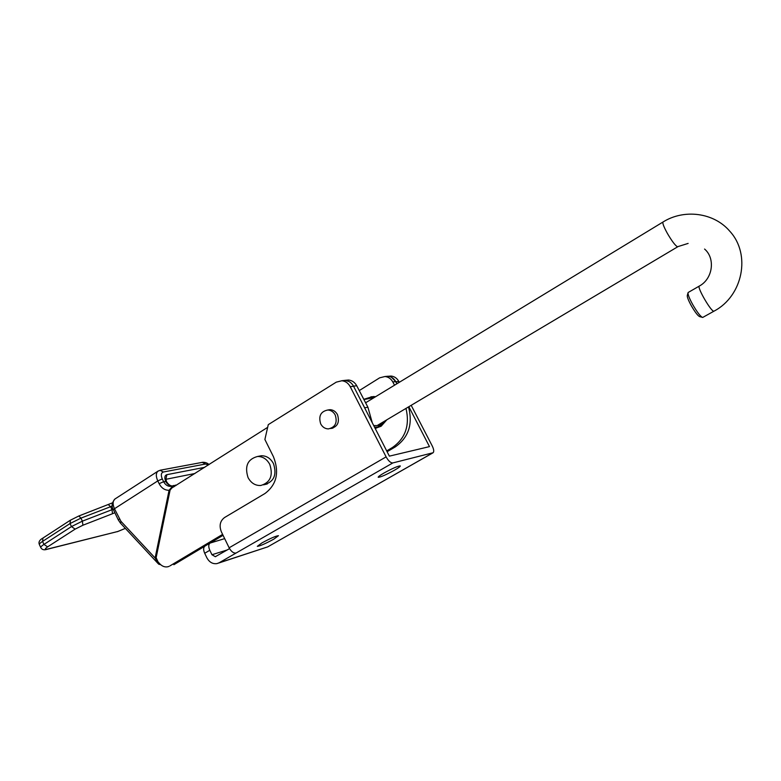 <?xml version="1.0" encoding="UTF-8"?>
<svg xmlns="http://www.w3.org/2000/svg" width="781" height="781" viewBox="0 0 781 781"><rect width="100%" height="100%" fill="white"/><g stroke="black" fill="none" stroke-linecap="round" stroke-linejoin="round"><path stroke-width="1.17" d="M258.413 456.319L261.332 455.753C266.526 455.733 270.558 458.33 273.438 463.533C277.079 474.663 274.092 481.692 264.486 484.62M378.619 426.387L383.256 421.935M374.304 397.49L363.917 399.56M363.79 399.316L371.971 396.787L374.792 397.197M384.086 421.447L379.049 426.602L377.262 427.49M370.926 396.787L375.671 396.66M386.829 419.817L381.138 426.221L376.608 427.881M160.71 564.712L158.66 564.175L155.116 557.995L156.132 557.693L158.074 561.949L159.968 563.989C162.263 566.332 164.811 567.279 167.612 566.811L169.008 566.381M267.649 427.353L171.927 487.92L170.092 490.077L169.077 490.292L173.031 485.723L176.145 485.245M170.092 490.077L156.132 557.693M208.459 464.92L205.471 464.021L163.346 472.007C161.071 472.847 160.71 475.151 162.282 478.929L163.639 481.692L159.129 483.683C161.501 488.115 164.82 490.322 169.077 490.292L155.116 557.995L120.967 521.337L114.456 508.743L157.782 480.911C155.79 476.4 155.839 473.149 157.947 471.177L158.397 470.884M166.509 481.594L165.67 481.281C164.274 477.66 164.664 475.453 166.861 474.672L204.651 467.341M166.441 481.506L163.639 481.692C165.367 484.913 167.788 486.485 170.883 486.387L172.132 486.133M345.261 380.357L348.511 380.015C352.085 380.415 354.828 382.339 356.751 385.785L367.929 407.272L372.283 422.814M365.557 409.674L364.629 407.75L367.929 407.272M361.388 401.532L364.629 407.75M223.063 535.297L210.323 542.912M204.612 546.319L173.851 564.712M222.614 534.389L169.838 565.952M348.912 381.489L345.114 380.337L341.639 380.747M408.522 406.911C413.032 424.171 408.619 437.497 395.284 446.898L387.093 451.74M395.284 446.898L392.365 447.552C405.417 438.444 409.957 425.391 405.993 408.414M396.865 383.783L395.733 381.616L392.794 381.929C390.978 378.697 388.362 376.891 384.955 376.52L379.625 377.848L359.25 390.588M394.522 385.209L392.794 381.929M392.365 447.552L386.673 450.92M384.965 376.52L387.923 376.237C391.31 376.608 393.917 378.394 395.733 381.616M320.698 423.878C318.336 416.048 320.718 411.421 327.844 410.005C331.046 410.21 333.507 411.88 335.225 415.004C337.597 422.706 335.303 427.344 328.342 428.906C325.023 428.789 322.465 427.109 320.698 423.878M269.777 464.392C266.897 459.111 262.826 456.465 257.584 456.475C247.636 459.13 244.453 466.159 248.046 477.572C251.043 483.078 255.28 485.714 260.756 485.499C270.363 482.58 273.37 475.551 269.777 464.392M330.656 428.515C337.568 426.934 339.842 422.316 337.49 414.672C335.771 411.558 333.311 409.888 330.119 409.683L327.766 410.005M273.838 539.134C265.481 543.664 259.975 546.065 257.32 546.349L261.879 542.951C270.314 538.373 275.839 535.961 278.466 535.698L273.838 539.134M394.395 470.26C386.058 474.809 380.669 477.162 378.229 477.318C377.916 476.869 379.839 475.424 384.008 473.013C392.413 468.415 397.822 466.042 400.243 465.896C400.536 466.374 398.583 467.829 394.395 470.26M388.274 376.266L391.017 376.042C394.415 376.413 397.021 378.219 398.827 381.46L399.267 382.319M411.187 405.319L432.225 445.931C433.865 449.339 434.168 451.613 433.113 452.736L392.833 462.928C390.676 463.006 388.44 460.985 386.107 456.875L350.21 386.663C348.277 383.139 345.495 381.167 341.853 380.757L336.279 382.143L268.274 424.639L264.886 439.488L273.438 456.719C279.53 472.349 276.708 484.61 264.974 493.504L224.557 517.53C220.066 520.947 219.002 525.701 221.355 531.793L229.126 547.793C231.264 551.64 233.587 553.387 236.096 553.026L219.149 562.779L267.737 546.866L432.918 452.853M398.827 381.46L395.928 381.763L396.943 383.735M408.844 406.716L429.482 446.615L389.368 456.143L353.598 386.302L350.21 386.663M395.928 381.763L391.506 377.291M387.298 376.296L385.902 376.432M342.01 380.777L345.29 380.435C348.902 380.835 351.675 382.797 353.598 386.302M224.674 538.626L209.991 543.098C208.42 544.523 208.361 546.905 209.816 550.273L211.963 554.735L215.322 556.707L229.555 548.613M267.737 546.866L218.514 563.101M209.816 550.273L204.69 553.26L206.838 557.722C209.288 562.213 212.666 564.175 216.962 563.609L219.149 562.779M204.69 553.26C203.245 549.902 203.314 547.52 204.895 546.095L205.198 545.909M702.09 317.271L699.922 316.695C698.224 316.295 695.363 312.654 691.341 305.791C688.393 300.421 687.055 296.975 687.3 295.462L688.012 292.836M688.354 292.377L688.061 292.66C687.778 294.408 689.35 298.43 692.796 304.707C697.306 312.429 700.596 316.676 702.666 317.467L713.951 311.189M365.264 402.156L366.172 402.44M677.732 246.767L377.096 425.596L373.689 425.557M379.312 424.288L377.984 427.051L374.519 427.168M114.846 512.736L112.503 513.722L112.034 509.69L113.177 509.212M112.279 505.99L110.599 506.703L108.374 504.672M174.183 486.68L173.587 485.46M175.871 485.606L175.598 485.04M194.967 473.491L165.884 479.3L166.861 474.672M112.503 513.722L82.913 525.232L75.142 529.118L47.621 546.856C44.566 548.965 44.576 549.707 47.641 549.063L117.765 531.5L125.35 528.376L117.345 531.705M172.523 485.987C169.662 485.919 167.417 484.425 165.777 481.506M159.129 483.683L157.782 480.911L162.282 478.929M115.344 498.747L114.914 499.02C112.698 501.06 112.542 504.301 114.456 508.743L113.44 509.788L118.302 519.931M47.641 549.063L46.831 549.375C43.951 550.254 41.94 549.678 40.817 547.647C40.456 547.1 41.51 546.017 43.951 544.416L71.471 526.589L70.036 523.553L42.545 541.409C40.104 543.02 39.06 544.103 39.411 544.66L40.739 547.481M75.142 529.118L71.471 526.589L82.376 521.152L112.034 509.69L110.599 506.703L80.941 518.125L82.376 521.152L82.913 525.232M112.405 502.876L78.861 515.977L80.941 518.125L70.036 523.553L70.427 520.166M47.621 546.856L43.951 544.416L42.545 541.409L43.004 538.021M158.094 563.56L120.538 523.211L120.967 521.337M120.43 523.094L118.331 519.99L119.366 518.965M39.343 544.494C38.357 542.082 39.528 539.964 42.838 538.129L70.27 520.273L78.744 516.026M165.562 479.417L165.923 478.968L166.47 481.526C168.296 484.523 170.326 486.007 172.552 485.967M117.765 531.5L47.211 549.277M205.471 464.021L202.25 462.372M163.346 472.007L160.017 470.25M356.751 385.785L353.51 386.126M386.107 456.875L229.126 547.793M432.742 452.912L283.913 537.65M392.833 462.928L236.096 553.026M227.271 549.941L211.963 554.735M699.415 286.012L699.259 286.1C696.945 287.34 711.12 311.756 713.824 311.199L714.117 311.092C742.731 296.106 751.322 254.44 729.766 231.196C713.863 212.461 683.961 208.761 662.952 222.048L663.108 221.96M688.129 243.418L677.439 246.757C675.214 245.517 671.865 241.065 667.384 233.412C663.909 227.086 662.434 223.307 662.952 222.048L365.596 402.791M371.971 396.787L374.089 396.514M173.031 485.723L172.23 486.104M209.035 464.558C207.385 463.016 205.305 462.254 202.777 462.274L160.554 470.152L157.947 471.177L114.914 499.02C111.722 502.954 111.214 506.527 113.411 509.729M348.511 380.015L345.114 380.337M384.955 376.52L387.923 376.237M327.844 410.005L330.119 409.683M330.695 428.505L332.96 428.115M257.584 456.475L261.332 455.753M263.558 484.835L267.278 483.956M215.839 556.541L215.322 556.707M391.017 376.042L388.421 376.286M341.853 380.757L345.29 380.435M204.895 546.095L209.991 543.098M704.569 249.051C715.572 258.374 712.887 278.876 699.259 286.1L688.178 292.475M377.555 427.314L375.28 428.662"/></g></svg>
